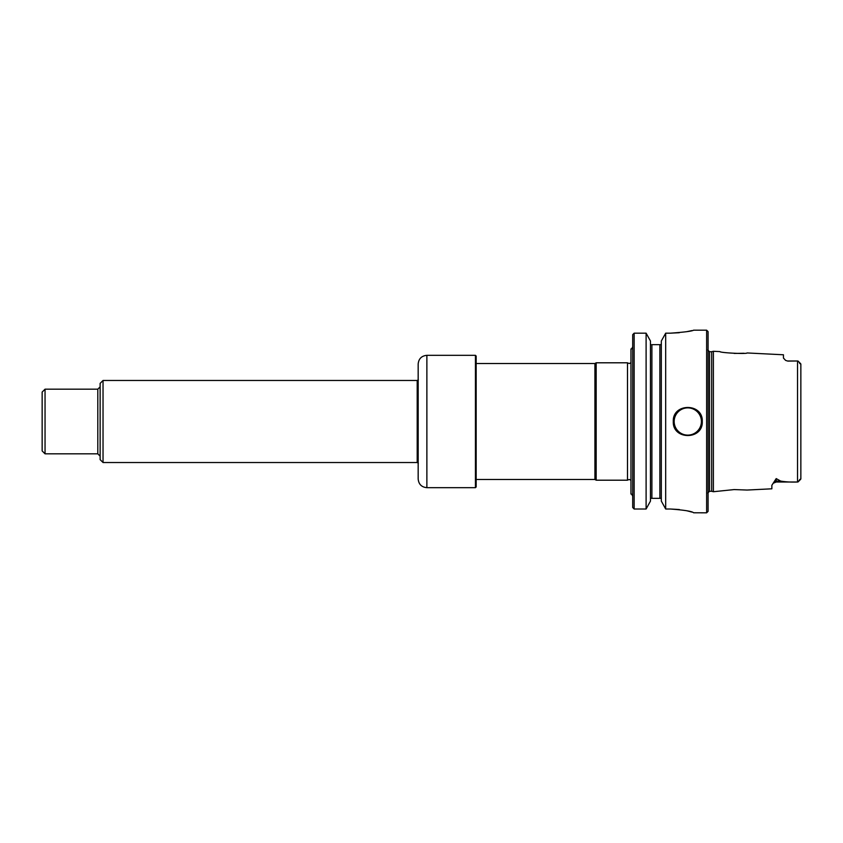 <?xml version="1.0" encoding="UTF-8"?>
<svg xmlns="http://www.w3.org/2000/svg" width="843" height="843" viewBox="0 0 843 843"><rect width="100%" height="100%" fill="white"/><g stroke="black" fill="none" stroke-linecap="round" stroke-linejoin="round"><path stroke-width="1.26" d="M596.17 421.5L596.17 480.204L627.487 480.204L627.487 362.796L596.17 362.796L596.17 421.5M476.158 363.523L594.916 363.523L594.916 479.477L596.17 480.204M632.703 346.705C631.881 348.654 631.302 349.402 630.964 348.949L630.964 494.051C631.302 493.598 631.881 494.346 632.703 496.295M800.85 373.133L800.85 364.134L797.952 360.994L787.805 361.099L785.602 360.393L783.453 358.064L783.453 354.777L747.046 352.954C747.193 354.218 719.796 352.817 719.933 351.605L713.378 351.278L713.378 491.722L734.169 489.572L747.046 490.046L771.861 488.803L771.861 485.294L776.203 478.592L776.203 481.09A4.352 3.878 0 0 0 774.612 481.364M796.635 482.006L776.203 482.006L773.126 483.281L776.203 482.006L776.203 481.09L780.66 481.09L776.203 478.592M798.1 481.859L800.702 479.256L797.541 482.006C791.429 482.259 785.802 481.954 780.66 481.09M743.979 353.259L734.169 353.428M797.952 482.006L800.85 478.866L799.596 479.635M800.85 369.35L800.85 478.866M800.85 364.134L799.596 363.365M800.702 363.744L797.952 360.994M800.85 473.65L800.85 469.867M650.459 340.994L646.107 333.175L634.147 333.175A3715.501 3715.501 0 0 0 632.703 334.671A3715.501 3715.501 0 0 1 634.147 333.175L634.147 509.014L646.107 509.014L650.459 501.111L646.107 509.014L646.107 333.175L650.459 340.994L650.459 501.111M632.703 334.671L632.703 507.507A2896.137 2896.137 0 0 0 634.147 509.014A2896.137 2896.137 0 0 1 632.703 507.507M634.147 333.175L646.107 333.175M702.282 421.5C703.146 440.204 672.429 440.183 673.294 421.5C672.408 402.838 703.146 402.775 702.282 421.5A14.5 14.5 0 0 0 702.166 419.688A14.5 14.5 0 0 1 702.282 421.5M698.025 411.247A14.5 14.5 0 0 1 701.165 415.936A14.5 14.5 0 0 0 698.025 411.247M711.661 491.269L709.532 491.269L709.532 351.731L711.661 351.731L711.661 491.269L713.378 491.722M679.31 332.722L670.385 333.175C684.484 332.163 692.219 331.162 693.578 330.182C692.229 331.162 684.495 332.163 670.385 333.175L665.685 333.175L661.333 340.994L665.685 333.175L665.685 509.014L661.333 501.111L665.685 509.014L670.385 509.014C684.484 510.089 692.219 511.343 693.578 512.776L706.624 512.818L706.624 330.182L693.578 330.182M661.333 340.994L661.333 501.111M691.818 512.059L686.782 510.763M679.332 509.53L670.385 509.014M691.861 330.604L686.76 331.668M706.624 330.182L708.078 331.626L708.078 511.374L706.624 512.818M651.902 498.329L651.902 344.671L659.879 344.671L659.879 498.329L661.333 498.329L650.459 498.329A1.612 1.612 -89.3 0 0 650.459 498.371M661.333 343.712L660.996 344.671L659.879 344.671M650.796 344.671L650.459 343.712M475.431 355.325L476.158 356.052L476.158 486.948L475.431 487.675L475.431 355.325L426.874 355.325C421.584 355.841 418.686 358.739 418.17 364.028L418.17 478.972C418.686 484.261 421.584 487.159 426.874 487.675L426.874 355.325M103.036 462.522L100.127 459.625L100.127 383.375L103.036 380.478L103.036 462.522L417.201 462.522L418.328 463.176M45.048 453.829L42.15 450.931L42.15 392.069L45.048 389.171L45.048 453.829L97.809 453.829L100.127 456.147M627.487 362.796L627.487 480.204M797.541 360.994L797.541 482.006M701.408 421.5A13.625 13.625 0 0 1 680.975 433.302A13.625 13.625 0 0 1 680.975 409.698A13.625 13.625 0 0 1 701.408 421.5M787.805 361.099L785.602 360.393M103.036 380.478L417.201 380.478L417.201 462.522M45.048 389.171L97.809 389.171L97.809 453.829M594.916 363.523L596.17 362.796M476.158 479.477L594.916 479.477M627.814 479.962L629.373 479.488L630.964 480.268M627.814 363.038L629.373 363.512L630.964 362.732M709.532 491.269L707.793 493.007M709.532 351.731L707.793 349.993M711.661 351.731L713.378 351.278M787.805 360.994L796.635 360.994M426.874 487.675L475.431 487.675M417.201 380.478L418.328 379.824M97.809 389.171L100.127 386.853"/></g></svg>
